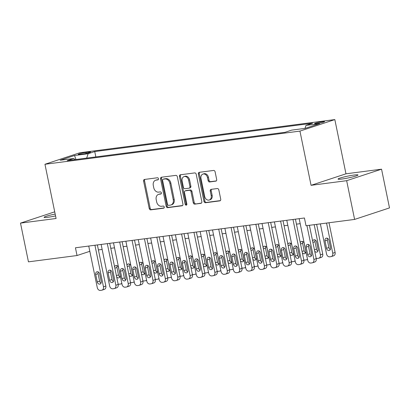 <?xml version="1.0" encoding="UTF-8"?>
<svg xmlns="http://www.w3.org/2000/svg" width="410" height="410" viewBox="0 0 410 410"><rect width="100%" height="100%" fill="white"/><g stroke="black" fill="none" stroke-linecap="round" stroke-linejoin="round"><path stroke-width="0.61" d="M158.486 178.719A1.092 0.851 -108.3 0 0 157.414 177.766L144.51 179.447A1.558 1.215 -108.3 0 0 144.33 179.483A1.558 1.215 -108.3 0 0 143.602 181.123L149.225 208.495A1.558 1.215 -108.3 0 0 150.752 209.858L163.662 208.177A1.092 0.851 -108.3 0 0 163.221 206.051L161.55 206.266A4.987 3.895 -108.3 0 1 156.666 201.904L156.195 199.624A4.987 3.895 -108.3 0 1 158.521 194.381A4.987 3.895 -108.3 0 1 159.085 194.253L160.756 194.038A1.092 0.851 -108.3 0 0 160.32 191.906L158.649 192.126A4.987 3.895 -108.3 0 1 153.76 187.765L153.294 185.484A4.987 3.895 -108.3 0 1 155.621 180.241A4.987 3.895 -108.3 0 1 156.184 180.113L157.855 179.893A1.092 0.851 -108.3 0 0 158.486 178.719M354.045 175.039A10.163 0.938 -11.6 0 0 343.508 177.089A10.163 0.938 -11.6 0 0 338.055 179.073A10.163 0.938 -11.6 0 0 341.976 179.021A10.163 0.938 -11.6 0 0 352.518 176.966A10.163 0.938 -11.6 0 0 357.971 174.983A10.163 0.938 -11.6 0 0 354.045 175.039M55.181 214.087A10.163 0.938 -11.6 0 0 44.08 217.315A10.163 0.938 -11.6 0 0 48.001 217.264A10.163 0.938 -11.6 0 0 55.555 215.911M322.573 121.652A5.084 0.471 -11.6 0 0 317.304 122.682A5.084 0.471 -11.6 0 0 314.578 123.671A5.084 0.471 -11.6 0 0 316.535 123.646A5.084 0.471 -11.6 0 0 321.809 122.621A5.084 0.471 -11.6 0 0 324.535 121.626A5.084 0.471 -11.6 0 0 322.573 121.652M215.778 181.179A1.558 1.215 -108.3 0 0 215.957 181.138A1.558 1.215 -108.3 0 0 216.68 179.503L215.106 171.821A1.558 1.215 -108.3 0 0 213.579 170.458L199.239 172.323A1.558 1.215 -108.3 0 0 199.065 172.364A1.558 1.215 -108.3 0 0 198.337 174.004L203.96 201.377A1.558 1.215 -108.3 0 0 205.487 202.74L219.821 200.874A1.558 1.215 -108.3 0 0 219.996 200.833A1.558 1.215 -108.3 0 0 220.723 199.193L218.822 189.917A1.558 1.215 -108.3 0 0 217.295 188.554L211.155 189.353A1.558 1.215 -108.3 0 0 210.981 189.394A1.558 1.215 -108.3 0 0 210.253 191.034L211.201 195.631A4.172 3.254 -108.3 0 1 209.254 200.013A4.172 3.254 -108.3 0 1 204.698 196.477L200.997 178.458A4.172 3.254 -108.3 0 1 202.945 174.076A4.172 3.254 -108.3 0 1 207.501 177.612L208.116 180.615A1.558 1.215 -108.3 0 0 209.643 181.978L216.121 181.066M311.067 185.32L346.655 180.687L354.604 219.422L389.5 207.911L381.551 169.181L345.963 173.809L334.832 119.587L299.941 131.097L311.067 185.32L345.963 173.809M54.72 211.832L20.5 223.117L56.088 218.489L44.956 164.266L299.941 131.097M20.5 223.117L28.449 261.846L77.034 255.527L89.821 251.309M354.604 219.422L306.024 225.741L304.43 217.992L75.445 247.783L77.034 255.527M177.32 176.736A1.558 1.215 -108.3 0 0 175.793 175.377L161.458 177.238A1.558 1.215 -108.3 0 0 161.279 177.279A1.558 1.215 -108.3 0 0 160.556 178.919L166.173 206.291A1.558 1.215 -108.3 0 0 167.7 207.655L182.035 205.789A1.558 1.215 -108.3 0 0 182.214 205.748A1.558 1.215 -108.3 0 0 182.937 204.108L177.32 176.736M180.349 174.783L194.683 172.917A1.558 1.215 -108.3 0 1 196.211 174.281L201.833 201.653A1.558 1.215 -108.3 0 1 201.105 203.288A1.558 1.215 -108.3 0 1 200.931 203.329L194.791 204.129A1.558 1.215 -108.3 0 1 193.264 202.765L190.988 191.665A1.558 1.215 -108.3 0 0 189.461 190.301L185.392 190.834A1.558 1.215 -108.3 0 0 185.212 190.87A1.558 1.215 -108.3 0 0 184.49 192.51L186.857 204.067A1.092 0.851 -108.3 0 1 185.161 204.288L179.447 176.459A1.558 1.215 -108.3 0 1 180.174 174.824A1.558 1.215 -108.3 0 1 180.349 174.783M80.093 154.385L82.815 154.032A4.925 0.456 -11.6 0 0 87.919 153.038A4.925 0.456 -11.6 0 0 90.564 152.079A4.925 0.456 -11.6 0 0 88.662 152.105L85.941 152.458A4.925 0.456 -11.6 0 0 80.831 153.453A4.925 0.456 -11.6 0 0 78.192 154.411A4.925 0.456 -11.6 0 0 80.093 154.385M334.832 119.587L79.853 152.761L44.956 164.266M304.984 128.386L305.988 125.393L312.589 123.215L94.741 151.556L88.14 153.735L86.669 158.106M305.988 125.393L319.605 123.625L305.265 128.35L291.654 130.124L285.053 132.302L67.199 160.638L73.805 158.46L60.188 160.233L74.523 155.508L88.14 153.735M346.655 180.687L381.551 169.181M98.41 249.921L102.146 249.434M110.787 248.311L114.523 247.824M123.164 246.702L126.9 246.215M135.541 245.093L139.277 244.606M147.918 243.484L151.659 242.997M160.3 241.869L164.036 241.387M172.677 240.26L176.413 239.773M185.053 238.651L188.79 238.164M197.43 237.041L201.166 236.555M209.807 235.432L213.543 234.945M222.184 233.818L225.925 233.336M234.566 232.209L238.302 231.722M246.943 230.599L250.679 230.112M259.32 228.99L263.056 228.503M271.697 227.381L275.433 226.894M284.074 225.772L287.815 225.285M296.456 224.157L300.192 223.67M95.837 156.912L94.741 151.556M74.989 159.628L73.805 158.46M75.963 159.5L74.523 155.508M158.296 179.647L157.127 179.8A4.987 3.895 -108.3 0 0 156.564 179.928L155.621 180.241M158.521 194.381L159.464 194.073A4.987 3.895 -108.3 0 1 160.028 193.94L161.197 193.792M144.909 179.39A1.558 1.215 -108.3 0 0 144.546 180.815L150.168 208.183A1.558 1.215 -108.3 0 0 151.695 209.546L164.097 207.931M161.858 177.187A1.558 1.215 -108.3 0 0 161.499 178.606L167.116 205.979A1.558 1.215 -108.3 0 0 168.643 207.342L182.578 205.528M163.231 179.196A1.092 0.851 -108.3 0 0 162.596 180.369L167.531 204.395A1.092 0.851 -108.3 0 0 168.597 205.348L170.36 205.123A4.987 3.895 -108.3 0 0 170.924 204.995A4.987 3.895 -108.3 0 0 173.251 199.747L169.878 183.326A4.987 3.895 -108.3 0 0 164.994 178.965L163.231 179.196L164.174 178.883A1.092 0.851 -108.3 0 0 163.933 178.965M170.924 204.995L171.867 204.682A4.987 3.895 -108.3 0 0 174.194 199.439L173.251 199.747M164.174 178.883L165.937 178.657A4.987 3.895 -108.3 0 1 170.821 183.014L174.194 199.439M201.469 203.073L194.791 204.129M185.991 190.635A1.558 1.215 -108.3 0 1 186.155 190.563A1.558 1.215 -108.3 0 1 186.335 190.522L190.404 189.994A1.558 1.215 -108.3 0 1 191.931 191.352L194.207 202.453A1.558 1.215 -108.3 0 0 195.734 203.816M180.754 174.732A1.558 1.215 -108.3 0 0 180.39 176.151L186.104 203.98A1.092 0.851 -108.3 0 0 186.76 204.867M188.62 180.144A4.172 3.254 -108.3 0 0 184.064 176.607A4.172 3.254 -108.3 0 0 182.122 180.989L183.424 187.339A1.558 1.215 -108.3 0 0 184.951 188.702L189.025 188.175A1.558 1.215 -108.3 0 0 189.2 188.134A1.558 1.215 -108.3 0 0 189.927 186.494L188.62 180.144L189.563 179.836A4.172 3.254 -108.3 0 0 185.007 176.3L184.064 176.607M189.968 187.862A1.558 1.215 -108.3 0 0 190.143 187.821A1.558 1.215 -108.3 0 0 190.87 186.186L189.927 186.494M189.563 179.836L190.87 186.186M202.945 174.076L203.888 173.763A4.172 3.254 -108.3 0 1 208.444 177.299L209.059 180.303A1.558 1.215 -108.3 0 0 210.586 181.666L216.321 180.923M209.254 200.013L210.197 199.706A4.172 3.254 -108.3 0 0 212.144 195.319L211.201 195.631M211.56 189.302A1.558 1.215 -108.3 0 0 211.196 190.722L212.144 195.319M199.644 172.272A1.558 1.215 -108.3 0 0 199.28 173.691L204.903 201.064A1.558 1.215 -108.3 0 0 206.43 202.427L220.365 200.613M117.122 265.726A2.542 1.983 -108.3 0 0 116.942 267.479L118.469 274.915A2.542 1.983 -108.3 0 0 119.889 276.929M116.665 276.945A2.542 1.983 -108.3 0 0 118.885 277.847A2.542 1.983 -108.3 0 0 120.068 275.177L118.541 267.74A2.542 1.983 -108.3 0 0 115.769 265.583A2.542 1.983 -108.3 0 0 114.605 266.93M118.116 284.022A3.177 2.48 -108.3 0 0 119.254 284.191L120.489 284.027A3.177 2.48 -108.3 0 0 120.847 283.945A3.177 2.48 -108.3 0 0 121.801 283.279M94.93 245.247L103.469 286.831A3.177 2.48 -108.3 0 1 101.987 290.167A3.177 2.48 -108.3 0 1 101.629 290.249L100.388 290.413A3.177 2.48 -108.3 0 1 97.278 287.635L88.744 246.051M101.987 290.167L104.345 289.393A3.177 2.48 71.7 0 0 105.826 286.052L97.385 244.929M101.208 281.398A2.542 1.983 71.7 0 1 100.025 284.068A2.542 1.983 71.7 0 1 97.247 281.911L95.72 274.474A2.542 1.983 71.7 0 1 96.903 271.804A2.542 1.983 71.7 0 1 99.681 273.962L101.208 281.398M101.029 283.151A2.542 1.983 71.7 0 1 99.604 281.137L98.077 273.701A2.542 1.983 71.7 0 1 98.262 271.948M129.498 264.117A2.542 1.983 -108.3 0 0 129.319 265.87L130.846 273.306A2.542 1.983 -108.3 0 0 132.266 275.32M129.042 275.335A2.542 1.983 -108.3 0 0 131.261 276.237A2.542 1.983 -108.3 0 0 132.445 273.567L130.923 266.131A2.542 1.983 -108.3 0 0 128.145 263.973A2.542 1.983 -108.3 0 0 126.987 265.316M130.493 282.413A3.177 2.48 -108.3 0 0 131.63 282.582L132.866 282.418A3.177 2.48 -108.3 0 0 133.224 282.336A3.177 2.48 -108.3 0 0 134.178 281.665M141.875 262.508A2.542 1.983 -108.3 0 0 141.696 264.26L143.223 271.692A2.542 1.983 -108.3 0 0 144.643 273.706M141.419 273.726A2.542 1.983 -108.3 0 0 143.643 274.628A2.542 1.983 -108.3 0 0 144.827 271.958L143.3 264.522A2.542 1.983 -108.3 0 0 140.522 262.364A2.542 1.983 -108.3 0 0 139.364 263.707M142.875 280.804A3.177 2.48 -108.3 0 0 144.007 280.968L145.242 280.809A3.177 2.48 -108.3 0 0 145.606 280.727A3.177 2.48 -108.3 0 0 146.554 280.056M154.252 260.898A2.542 1.983 -108.3 0 0 154.073 262.646L155.6 270.082A2.542 1.983 -108.3 0 0 157.025 272.096M153.796 272.112A2.542 1.983 -108.3 0 0 156.02 273.019A2.542 1.983 -108.3 0 0 157.204 270.344L155.677 262.912A2.542 1.983 -108.3 0 0 152.899 260.755A2.542 1.983 -108.3 0 0 151.741 262.098M155.252 279.195A3.177 2.48 -108.3 0 0 156.384 279.359L157.624 279.2A3.177 2.48 -108.3 0 0 157.983 279.118A3.177 2.48 -108.3 0 0 158.931 278.446M166.634 259.284A2.542 1.983 -108.3 0 0 166.45 261.037L167.977 268.473A2.542 1.983 -108.3 0 0 169.402 270.487M166.173 270.503A2.542 1.983 -108.3 0 0 168.397 271.405A2.542 1.983 -108.3 0 0 169.581 268.734L168.054 261.298A2.542 1.983 -108.3 0 0 165.276 259.146A2.542 1.983 -108.3 0 0 164.118 260.488M167.628 277.585A3.177 2.48 -108.3 0 0 168.761 277.749L170.001 277.59A3.177 2.48 -108.3 0 0 170.36 277.508A3.177 2.48 -108.3 0 0 171.313 276.837M107.307 243.637L115.845 285.222A3.177 2.48 -108.3 0 1 114.364 288.558A3.177 2.48 -108.3 0 1 114.006 288.64L112.765 288.799A3.177 2.48 -108.3 0 1 109.654 286.026L101.121 244.442M114.364 288.558L116.722 287.779A3.177 2.48 71.7 0 0 118.203 284.443L109.762 243.32M113.585 279.789A2.542 1.983 71.7 0 1 112.401 282.459A2.542 1.983 71.7 0 1 109.624 280.302L108.096 272.865A2.542 1.983 71.7 0 1 109.285 270.195A2.542 1.983 71.7 0 1 112.058 272.353L113.585 279.789M113.406 281.537A2.542 1.983 71.7 0 1 111.981 279.523L110.454 272.091A2.542 1.983 71.7 0 1 110.638 270.339M119.689 242.028L128.222 283.607A3.177 2.48 -108.3 0 1 126.741 286.949A3.177 2.48 -108.3 0 1 126.382 287.031L125.147 287.19A3.177 2.48 -108.3 0 1 122.031 284.412L113.498 242.833M126.741 286.949L129.099 286.17A3.177 2.48 71.7 0 0 130.58 282.833L122.139 241.705M125.962 278.175A2.542 1.983 71.7 0 1 124.778 280.85A2.542 1.983 71.7 0 1 122.001 278.692L120.478 271.256A2.542 1.983 71.7 0 1 121.662 268.586A2.542 1.983 71.7 0 1 124.435 270.743L125.962 278.175M125.783 279.928A2.542 1.983 71.7 0 1 124.358 277.913L122.836 270.477A2.542 1.983 71.7 0 1 123.015 268.729M132.066 240.419L140.599 281.998A3.177 2.48 -108.3 0 1 139.118 285.339A3.177 2.48 -108.3 0 1 138.759 285.421L137.524 285.58A3.177 2.48 -108.3 0 1 134.413 282.803L125.875 241.223M139.118 285.339L141.476 284.56A3.177 2.48 71.7 0 0 142.957 281.219L134.516 240.096M138.339 276.565A2.542 1.983 71.7 0 1 137.155 279.236A2.542 1.983 71.7 0 1 134.383 277.083L132.855 269.647A2.542 1.983 71.7 0 1 134.039 266.977A2.542 1.983 71.7 0 1 136.817 269.129L138.339 276.565M138.16 278.318A2.542 1.983 71.7 0 1 136.74 276.304L135.213 268.868A2.542 1.983 71.7 0 1 135.392 267.115M144.443 238.804L152.976 280.389A3.177 2.48 -108.3 0 1 151.495 283.725A3.177 2.48 -108.3 0 1 151.136 283.807L149.901 283.971A3.177 2.48 -108.3 0 1 146.79 281.193L138.252 239.609M151.495 283.725L153.858 282.951A3.177 2.48 71.7 0 0 155.334 279.61L146.893 238.487M150.721 274.956A2.542 1.983 71.7 0 1 149.537 277.626A2.542 1.983 71.7 0 1 146.76 275.474L145.232 268.037A2.542 1.983 71.7 0 1 146.416 265.367A2.542 1.983 71.7 0 1 149.194 267.52L150.721 274.956M150.537 276.709A2.542 1.983 71.7 0 1 149.117 274.695L147.59 267.258A2.542 1.983 71.7 0 1 147.769 265.506M179.011 257.675A2.542 1.983 -108.3 0 0 178.832 259.427L180.354 266.864A2.542 1.983 -108.3 0 0 181.779 268.878M178.555 268.893A2.542 1.983 -108.3 0 0 180.774 269.795A2.542 1.983 -108.3 0 0 181.958 267.125L180.431 259.689A2.542 1.983 -108.3 0 0 177.658 257.536A2.542 1.983 -108.3 0 0 176.495 258.879M180.005 275.971A3.177 2.48 -108.3 0 0 181.143 276.14L182.378 275.976A3.177 2.48 -108.3 0 0 182.737 275.899A3.177 2.48 -108.3 0 0 183.69 275.228M156.82 237.195L165.358 278.779A3.177 2.48 -108.3 0 1 163.877 282.116A3.177 2.48 -108.3 0 1 163.518 282.198L162.278 282.362A3.177 2.48 -108.3 0 1 159.167 279.584L150.629 238M163.877 282.116L166.234 281.342A3.177 2.48 71.7 0 0 167.716 278L159.27 236.877M163.098 273.347A2.542 1.983 71.7 0 1 161.914 276.017A2.542 1.983 71.7 0 1 159.136 273.859L157.609 266.423A2.542 1.983 71.7 0 1 158.793 263.753A2.542 1.983 71.7 0 1 161.571 265.911L163.098 273.347M162.919 275.1A2.542 1.983 71.7 0 1 161.494 273.086L159.967 265.649A2.542 1.983 71.7 0 1 160.146 263.896M191.388 256.065A2.542 1.983 -108.3 0 0 191.209 257.818L192.736 265.255A2.542 1.983 -108.3 0 0 194.155 267.269M190.932 267.284A2.542 1.983 -108.3 0 0 193.151 268.186A2.542 1.983 -108.3 0 0 194.335 265.516L192.813 258.08A2.542 1.983 -108.3 0 0 190.035 255.922A2.542 1.983 -108.3 0 0 188.877 257.265M192.382 274.362A3.177 2.48 -108.3 0 0 193.52 274.531L194.755 274.367A3.177 2.48 -108.3 0 0 195.114 274.285A3.177 2.48 -108.3 0 0 196.067 273.613M169.197 235.586L177.735 277.17A3.177 2.48 -108.3 0 1 176.254 280.507A3.177 2.48 -108.3 0 1 175.895 280.589L174.655 280.747A3.177 2.48 -108.3 0 1 171.544 277.975L163.011 236.391M176.254 280.507L178.611 279.728A3.177 2.48 71.7 0 0 180.092 276.391L171.652 235.268M175.475 271.738A2.542 1.983 71.7 0 1 174.291 274.408A2.542 1.983 71.7 0 1 171.513 272.25L169.986 264.814A2.542 1.983 71.7 0 1 171.17 262.144A2.542 1.983 71.7 0 1 173.948 264.301L175.475 271.738M175.296 273.485A2.542 1.983 71.7 0 1 173.871 271.476L172.343 264.04A2.542 1.983 71.7 0 1 172.528 262.287M203.765 254.456A2.542 1.983 -108.3 0 0 203.585 256.209L205.113 263.645A2.542 1.983 -108.3 0 0 206.532 265.654M203.309 265.675A2.542 1.983 -108.3 0 0 205.528 266.577A2.542 1.983 -108.3 0 0 206.717 263.907L205.19 256.47A2.542 1.983 -108.3 0 0 202.412 254.313A2.542 1.983 -108.3 0 0 201.254 255.655M204.759 272.752A3.177 2.48 -108.3 0 0 205.897 272.916L207.132 272.758A3.177 2.48 -108.3 0 0 207.491 272.676A3.177 2.48 -108.3 0 0 208.444 272.004M181.574 233.977L190.112 275.556A3.177 2.48 -108.3 0 1 188.631 278.897A3.177 2.48 -108.3 0 1 188.272 278.979L187.032 279.138A3.177 2.48 -108.3 0 1 183.921 276.366L175.388 234.781M188.631 278.897L190.988 278.118A3.177 2.48 71.7 0 0 192.469 274.782L184.028 233.659M187.852 270.128A2.542 1.983 71.7 0 1 186.668 272.799A2.542 1.983 71.7 0 1 183.89 270.641L182.368 263.205A2.542 1.983 71.7 0 1 183.552 260.534A2.542 1.983 71.7 0 1 186.324 262.692L187.852 270.128M187.672 271.876A2.542 1.983 71.7 0 1 186.248 269.862L184.725 262.426A2.542 1.983 71.7 0 1 184.905 260.678M216.142 252.847A2.542 1.983 -108.3 0 0 215.962 254.595L217.49 262.031A2.542 1.983 -108.3 0 0 218.909 264.045M215.686 264.06A2.542 1.983 -108.3 0 0 217.91 264.968A2.542 1.983 -108.3 0 0 219.094 262.297L217.566 254.861A2.542 1.983 -108.3 0 0 214.789 252.703A2.542 1.983 -108.3 0 0 213.63 254.046M217.141 271.143A3.177 2.48 -108.3 0 0 218.274 271.307L219.514 271.148A3.177 2.48 -108.3 0 0 219.873 271.066A3.177 2.48 -108.3 0 0 220.821 270.395M193.956 232.367L202.489 273.947A3.177 2.48 -108.3 0 1 201.008 277.288A3.177 2.48 -108.3 0 1 200.649 277.37L199.414 277.529A3.177 2.48 -108.3 0 1 196.303 274.751L187.765 233.172M201.008 277.288L203.365 276.509A3.177 2.48 71.7 0 0 204.846 273.173L196.405 232.045M200.229 268.514A2.542 1.983 71.7 0 1 199.045 271.189A2.542 1.983 71.7 0 1 196.272 269.032L194.745 261.595A2.542 1.983 71.7 0 1 195.929 258.925A2.542 1.983 71.7 0 1 198.707 261.078L200.229 268.514M200.049 270.267A2.542 1.983 71.7 0 1 198.63 268.253L197.102 260.816A2.542 1.983 71.7 0 1 197.282 259.069M228.524 251.238A2.542 1.983 -108.3 0 0 228.339 252.985L229.866 260.422A2.542 1.983 -108.3 0 0 231.291 262.436M228.062 262.451A2.542 1.983 -108.3 0 0 230.287 263.358A2.542 1.983 -108.3 0 0 231.471 260.683L229.943 253.247A2.542 1.983 -108.3 0 0 227.166 251.094A2.542 1.983 -108.3 0 0 226.007 252.437M229.518 269.534A3.177 2.48 -108.3 0 0 230.651 269.698L231.891 269.539A3.177 2.48 -108.3 0 0 232.25 269.457A3.177 2.48 -108.3 0 0 233.203 268.786M206.332 230.753L214.866 272.337A3.177 2.48 -108.3 0 1 213.384 275.679A3.177 2.48 -108.3 0 1 213.026 275.756L211.791 275.92A3.177 2.48 -108.3 0 1 208.68 273.142L200.141 231.563M213.384 275.679L215.742 274.9A3.177 2.48 71.7 0 0 217.223 271.558L208.782 230.435M212.611 266.905A2.542 1.983 71.7 0 1 211.422 269.575A2.542 1.983 71.7 0 1 208.649 267.422L207.122 259.986A2.542 1.983 71.7 0 1 208.306 257.316A2.542 1.983 71.7 0 1 211.083 259.468L212.611 266.905M212.426 268.658A2.542 1.983 71.7 0 1 211.006 266.643L209.479 259.207A2.542 1.983 71.7 0 1 209.659 257.454M240.901 249.623A2.542 1.983 -108.3 0 0 240.716 251.376L242.243 258.812A2.542 1.983 -108.3 0 0 243.668 260.827M240.439 260.842A2.542 1.983 -108.3 0 0 242.664 261.744A2.542 1.983 -108.3 0 0 243.847 259.074L242.32 251.637A2.542 1.983 -108.3 0 0 239.548 249.485A2.542 1.983 -108.3 0 0 238.384 250.828M241.895 267.92A3.177 2.48 -108.3 0 0 243.027 268.089L244.268 267.925A3.177 2.48 -108.3 0 0 244.626 267.848A3.177 2.48 -108.3 0 0 245.58 267.176M218.709 229.144L227.242 270.728A3.177 2.48 -108.3 0 1 225.766 274.064A3.177 2.48 -108.3 0 1 225.408 274.146L224.167 274.31A3.177 2.48 -108.3 0 1 221.057 271.533L212.518 229.948M225.766 274.064L228.124 273.291A3.177 2.48 71.7 0 0 229.605 269.949L221.159 228.826M224.987 265.296A2.542 1.983 71.7 0 1 223.804 267.966A2.542 1.983 71.7 0 1 221.026 265.813L219.499 258.377A2.542 1.983 71.7 0 1 220.683 255.702A2.542 1.983 71.7 0 1 223.46 257.859L224.987 265.296M224.803 267.048A2.542 1.983 71.7 0 1 223.383 265.034L221.856 257.598A2.542 1.983 71.7 0 1 222.035 255.845M253.277 248.014A2.542 1.983 -108.3 0 0 253.098 249.767L254.625 257.203A2.542 1.983 -108.3 0 0 256.045 259.217M252.821 259.233A2.542 1.983 -108.3 0 0 255.04 260.135A2.542 1.983 -108.3 0 0 256.224 257.465L254.697 250.028A2.542 1.983 -108.3 0 0 251.924 247.871A2.542 1.983 -108.3 0 0 250.761 249.213M254.272 266.31A3.177 2.48 -108.3 0 0 255.409 266.479L256.645 266.315A3.177 2.48 -108.3 0 0 257.003 266.233A3.177 2.48 -108.3 0 0 257.957 265.567M231.086 227.535L239.624 269.119A3.177 2.48 -108.3 0 1 238.143 272.455A3.177 2.48 -108.3 0 1 237.785 272.537L236.544 272.701A3.177 2.48 -108.3 0 1 233.433 269.923L224.9 228.339M238.143 272.455L240.501 271.676A3.177 2.48 71.7 0 0 241.982 268.34L233.541 227.217M237.364 263.686A2.542 1.983 71.7 0 1 236.18 266.356A2.542 1.983 71.7 0 1 233.403 264.199L231.875 256.762A2.542 1.983 71.7 0 1 233.059 254.092A2.542 1.983 71.7 0 1 235.837 256.25L237.364 263.686M237.185 265.434A2.542 1.983 71.7 0 1 235.76 263.425L234.233 255.989A2.542 1.983 71.7 0 1 234.417 254.236M265.654 246.405A2.542 1.983 -108.3 0 0 265.475 248.158L267.002 255.594A2.542 1.983 -108.3 0 0 268.422 257.603M265.198 257.623A2.542 1.983 -108.3 0 0 267.417 258.525A2.542 1.983 -108.3 0 0 268.601 255.855L267.079 248.419A2.542 1.983 -108.3 0 0 264.301 246.261A2.542 1.983 -108.3 0 0 263.143 247.604M266.649 264.701A3.177 2.48 -108.3 0 0 267.786 264.87L269.021 264.706A3.177 2.48 -108.3 0 0 269.38 264.624A3.177 2.48 -108.3 0 0 270.333 263.953M243.463 225.925L252.001 267.51A3.177 2.48 -108.3 0 1 250.52 270.846A3.177 2.48 -108.3 0 1 250.161 270.928L248.921 271.087A3.177 2.48 -108.3 0 1 245.81 268.314L237.277 226.73M250.52 270.846L252.878 270.067A3.177 2.48 71.7 0 0 254.359 266.731L245.918 225.608M249.741 262.077A2.542 1.983 71.7 0 1 248.557 264.747A2.542 1.983 71.7 0 1 245.78 262.59L244.252 255.153A2.542 1.983 71.7 0 1 245.441 252.483A2.542 1.983 71.7 0 1 248.214 254.641L249.741 262.077M249.562 263.825A2.542 1.983 71.7 0 1 248.137 261.811L246.61 254.374A2.542 1.983 71.7 0 1 246.794 252.627M278.031 244.796A2.542 1.983 -108.3 0 0 277.852 246.543L279.379 253.98A2.542 1.983 -108.3 0 0 280.799 255.994M277.575 256.014A2.542 1.983 -108.3 0 0 279.799 256.916A2.542 1.983 -108.3 0 0 280.983 254.246L279.456 246.81A2.542 1.983 -108.3 0 0 276.678 244.652A2.542 1.983 -108.3 0 0 275.52 245.995M279.031 263.092A3.177 2.48 -108.3 0 0 280.163 263.256L281.398 263.097A3.177 2.48 -108.3 0 0 281.762 263.015A3.177 2.48 -108.3 0 0 282.71 262.344M255.845 224.316L264.378 265.895A3.177 2.48 -108.3 0 1 262.897 269.237A3.177 2.48 -108.3 0 1 262.538 269.319L261.303 269.478A3.177 2.48 -108.3 0 1 258.187 266.7L249.654 225.121M262.897 269.237L265.255 268.458A3.177 2.48 71.7 0 0 266.736 265.121L258.295 223.993M262.118 260.463A2.542 1.983 71.7 0 1 260.934 263.138A2.542 1.983 71.7 0 1 258.156 260.98L256.634 253.544A2.542 1.983 71.7 0 1 257.818 250.874A2.542 1.983 71.7 0 1 260.591 253.026L262.118 260.463M261.939 262.215A2.542 1.983 71.7 0 1 260.514 260.201L258.992 252.765A2.542 1.983 71.7 0 1 259.171 251.017M290.408 243.186A2.542 1.983 -108.3 0 0 290.229 244.934L291.756 252.37A2.542 1.983 -108.3 0 0 293.181 254.384M289.952 254.4A2.542 1.983 -108.3 0 0 292.176 255.307A2.542 1.983 -108.3 0 0 293.36 252.632L291.833 245.195A2.542 1.983 -108.3 0 0 289.055 243.043A2.542 1.983 -108.3 0 0 287.897 244.386M291.407 261.483A3.177 2.48 -108.3 0 0 292.54 261.647L293.78 261.488A3.177 2.48 -108.3 0 0 294.139 261.406A3.177 2.48 -108.3 0 0 295.087 260.734M268.222 222.702L276.755 264.286A3.177 2.48 -108.3 0 1 275.274 267.627A3.177 2.48 -108.3 0 1 274.915 267.709L273.68 267.868A3.177 2.48 -108.3 0 1 270.569 265.091L262.031 223.511M275.274 267.627L277.632 266.848A3.177 2.48 71.7 0 0 279.113 263.507L270.672 222.384M274.495 258.853A2.542 1.983 71.7 0 1 273.311 261.524A2.542 1.983 71.7 0 1 270.538 259.371L269.011 251.935A2.542 1.983 71.7 0 1 270.195 249.265A2.542 1.983 71.7 0 1 272.973 251.417L274.495 258.853M274.316 260.606A2.542 1.983 71.7 0 1 272.896 258.592L271.369 251.156A2.542 1.983 71.7 0 1 271.548 249.403M302.79 241.572A2.542 1.983 -108.3 0 0 302.606 243.325L304.133 250.761A2.542 1.983 -108.3 0 0 305.558 252.775M302.329 252.791A2.542 1.983 -108.3 0 0 304.553 253.693A2.542 1.983 -108.3 0 0 305.737 251.022L304.21 243.586A2.542 1.983 -108.3 0 0 301.432 241.434A2.542 1.983 -108.3 0 0 300.274 242.776M303.784 259.873A3.177 2.48 -108.3 0 0 304.917 260.037L306.157 259.878A3.177 2.48 -108.3 0 0 306.516 259.796A3.177 2.48 -108.3 0 0 307.469 259.125M280.599 221.092L289.132 262.677A3.177 2.48 -108.3 0 1 287.651 266.013A3.177 2.48 -108.3 0 1 287.292 266.095L286.057 266.259A3.177 2.48 -108.3 0 1 282.946 263.481L274.408 221.897M287.651 266.013L290.013 265.239A3.177 2.48 71.7 0 0 291.489 261.898L283.049 220.775M286.877 257.244A2.542 1.983 71.7 0 1 285.693 259.914A2.542 1.983 71.7 0 1 282.915 257.762L281.388 250.325A2.542 1.983 71.7 0 1 282.572 247.65A2.542 1.983 71.7 0 1 285.35 249.808L286.877 257.244M286.692 258.997A2.542 1.983 71.7 0 1 285.273 256.983L283.746 249.546A2.542 1.983 71.7 0 1 283.925 247.794M314.183 224.68L320.374 254.846L322.731 254.067A3.177 2.48 71.7 0 1 321.25 257.408L318.893 258.182A3.177 2.48 -108.3 0 0 320.374 254.846M316.633 224.357L322.731 254.067M315.167 239.963A2.542 1.983 -108.3 0 0 314.988 241.715L316.51 249.152A2.542 1.983 -108.3 0 0 317.934 251.166M314.711 251.181A2.542 1.983 -108.3 0 0 316.93 252.083A2.542 1.983 -108.3 0 0 318.114 249.413L316.587 241.977A2.542 1.983 -108.3 0 0 313.814 239.819A2.542 1.983 -108.3 0 0 312.651 241.167M316.161 258.259A3.177 2.48 -108.3 0 0 317.299 258.428L318.534 258.264A3.177 2.48 -108.3 0 0 318.893 258.182M292.976 219.483L301.514 261.067A3.177 2.48 -108.3 0 1 300.033 264.404A3.177 2.48 -108.3 0 1 299.674 264.486L298.434 264.65A3.177 2.48 -108.3 0 1 295.323 261.872L286.785 220.288M300.033 264.404L302.39 263.63A3.177 2.48 71.7 0 0 303.871 260.288L295.431 219.165M299.254 255.635A2.542 1.983 71.7 0 1 298.07 258.305A2.542 1.983 71.7 0 1 295.292 256.147L293.765 248.711A2.542 1.983 71.7 0 1 294.949 246.041A2.542 1.983 71.7 0 1 297.727 248.199L299.254 255.635M299.074 257.388A2.542 1.983 71.7 0 1 297.65 255.374L296.122 247.937A2.542 1.983 71.7 0 1 296.302 246.184M326.56 223.066L332.751 253.236A3.177 2.48 -108.3 0 1 331.27 256.573A3.177 2.48 -108.3 0 1 330.911 256.655L329.676 256.819A3.177 2.48 -108.3 0 1 326.565 254.041L320.369 223.875M329.01 222.748L335.108 252.457A3.177 2.48 71.7 0 1 333.627 255.799L331.27 256.573M327.544 238.353A2.542 1.983 -108.3 0 0 327.364 240.106L328.892 247.543A2.542 1.983 -108.3 0 0 330.311 249.557M330.491 247.804L328.969 240.368A2.542 1.983 -108.3 0 0 326.191 238.21A2.542 1.983 -108.3 0 0 325.007 240.88L326.534 248.316A2.542 1.983 -108.3 0 0 329.307 250.474A2.542 1.983 -108.3 0 0 330.491 247.804M306.946 225.618L313.891 259.458A3.177 2.48 -108.3 0 1 312.41 262.795A3.177 2.48 -108.3 0 1 312.051 262.877L310.811 263.035A3.177 2.48 -108.3 0 1 307.7 260.263L299.167 218.679M312.41 262.795L314.767 262.016A3.177 2.48 71.7 0 0 316.248 258.679L309.396 225.3M311.631 254.026A2.542 1.983 71.7 0 1 310.447 256.696A2.542 1.983 71.7 0 1 307.669 254.538L306.142 247.102A2.542 1.983 71.7 0 1 307.326 244.432A2.542 1.983 71.7 0 1 310.103 246.589L311.631 254.026M311.451 255.773A2.542 1.983 71.7 0 1 310.027 253.759L308.499 246.328A2.542 1.983 71.7 0 1 308.684 244.575M86.141 153.448L85.941 152.458M88.806 152.802L88.662 152.105M157.127 179.8L156.184 180.113M160.028 193.94L159.085 194.253M151.695 209.546L150.752 209.858M150.168 208.183L149.225 208.495M144.546 180.815L143.602 181.123M182.378 205.676L182.035 205.789M168.643 207.342L167.7 207.655M167.116 205.979L166.173 206.291M161.499 178.606L160.556 178.919M170.821 183.014L169.878 183.326M165.937 178.657L164.994 178.965M201.269 203.216L200.931 203.329M194.207 202.453L193.264 202.765M191.931 191.352L190.988 191.665M190.404 189.994L189.461 190.301M186.335 190.522L185.392 190.834M186.104 203.98L185.161 204.288M180.39 176.151L179.447 176.459M210.586 181.666L209.643 181.978M209.059 180.303L208.116 180.615M208.444 177.299L207.501 177.612M211.196 190.722L210.253 191.034M220.165 200.762L219.821 200.874M206.43 202.427L205.487 202.74M204.903 201.064L203.96 201.377M199.28 173.691L198.337 174.004M118.469 274.915L116.389 275.602M116.942 267.479L114.861 268.166M105.826 286.052L103.469 286.831M97.247 281.911L99.604 281.137M95.72 274.474L98.077 273.701M130.846 273.306L128.766 273.988M129.319 265.87L127.238 266.556M143.223 271.692L141.142 272.378M141.696 264.26L139.615 264.942M155.6 270.082L153.519 270.769M154.073 262.646L151.992 263.333M167.977 268.473L165.896 269.16M166.45 261.037L164.374 261.724M118.203 284.443L115.845 285.222M109.624 280.302L111.981 279.523M108.096 272.865L110.454 272.091M130.58 282.833L128.222 283.607M122.001 278.692L124.358 277.913M120.478 271.256L122.836 270.477M142.957 281.219L140.599 281.998M134.383 277.083L136.74 276.304M132.855 269.647L135.213 268.868M155.334 279.61L152.976 280.389M146.76 275.474L149.117 274.695M145.232 268.037L147.59 267.258M180.354 266.864L178.278 267.551M178.832 259.427L176.751 260.114M167.716 278L165.358 278.779M159.136 273.859L161.494 273.086M157.609 266.423L159.967 265.649M192.736 265.255L190.655 265.941M191.209 257.818L189.128 258.505M180.092 276.391L177.735 277.17M171.513 272.25L173.871 271.476M169.986 264.814L172.343 264.04M205.113 263.645L203.032 264.327M203.585 256.209L201.505 256.891M192.469 274.782L190.112 275.556M183.89 270.641L186.248 269.862M182.368 263.205L184.725 262.426M217.49 262.031L215.409 262.718M215.962 254.595L213.882 255.281M204.846 273.173L202.489 273.947M196.272 269.032L198.63 268.253M194.745 261.595L197.102 260.816M229.866 260.422L227.786 261.108M228.339 252.985L226.264 253.672M217.223 271.558L214.866 272.337M208.649 267.422L211.006 266.643M207.122 259.986L209.479 259.207M242.243 258.812L240.168 259.499M240.716 251.376L238.64 252.063M229.605 269.949L227.242 270.728M221.026 265.813L223.383 265.034M219.499 258.377L221.856 257.598M254.625 257.203L252.545 257.89M253.098 249.767L251.017 250.454M241.982 268.34L239.624 269.119M233.403 264.199L235.76 263.425M231.875 256.762L234.233 255.989M267.002 255.594L264.921 256.276M265.475 248.158L263.394 248.839M254.359 266.731L252.001 267.51M245.78 262.59L248.137 261.811M244.252 255.153L246.61 254.374M279.379 253.98L277.298 254.666M277.852 246.543L275.771 247.23M266.736 265.121L264.378 265.895M258.156 260.98L260.514 260.201M256.634 253.544L258.992 252.765M291.756 252.37L289.675 253.057M290.229 244.934L288.148 245.621M279.113 263.507L276.755 264.286M270.538 259.371L272.896 258.592M269.011 251.935L271.369 251.156M304.133 250.761L302.052 251.448M302.606 243.325L300.53 244.011M291.489 261.898L289.132 262.677M282.915 257.762L285.273 256.983M281.388 250.325L283.746 249.546M316.51 249.152L314.434 249.839M314.988 241.715L312.907 242.402M303.871 260.288L301.514 261.067M295.292 256.147L297.65 255.374M293.765 248.711L296.122 247.937M332.751 253.236L335.108 252.457M328.892 247.543L326.534 248.316M327.364 240.106L325.007 240.88M316.248 258.679L313.891 259.458M307.669 254.538L310.027 253.759M306.142 247.102L308.499 246.328M164.051 178.914L163.108 179.221M186.155 190.563L185.212 190.87M190.143 187.821L189.2 188.134M120.847 283.945L121.867 283.612M133.224 282.336L134.244 282.003M145.606 280.727L146.626 280.389M157.983 279.118L159.003 278.779M170.36 277.508L171.38 277.17M182.737 275.899L183.757 275.561M195.114 274.285L196.134 273.952M207.491 272.676L208.516 272.337M219.873 271.066L220.893 270.728M232.25 269.457L233.269 269.119M244.626 267.848L245.646 267.51M257.003 266.233L258.023 265.9M269.38 264.624L270.4 264.291M281.762 263.015L282.782 262.677M294.139 261.406L295.159 261.067M306.516 259.796L307.536 259.458"/></g></svg>
